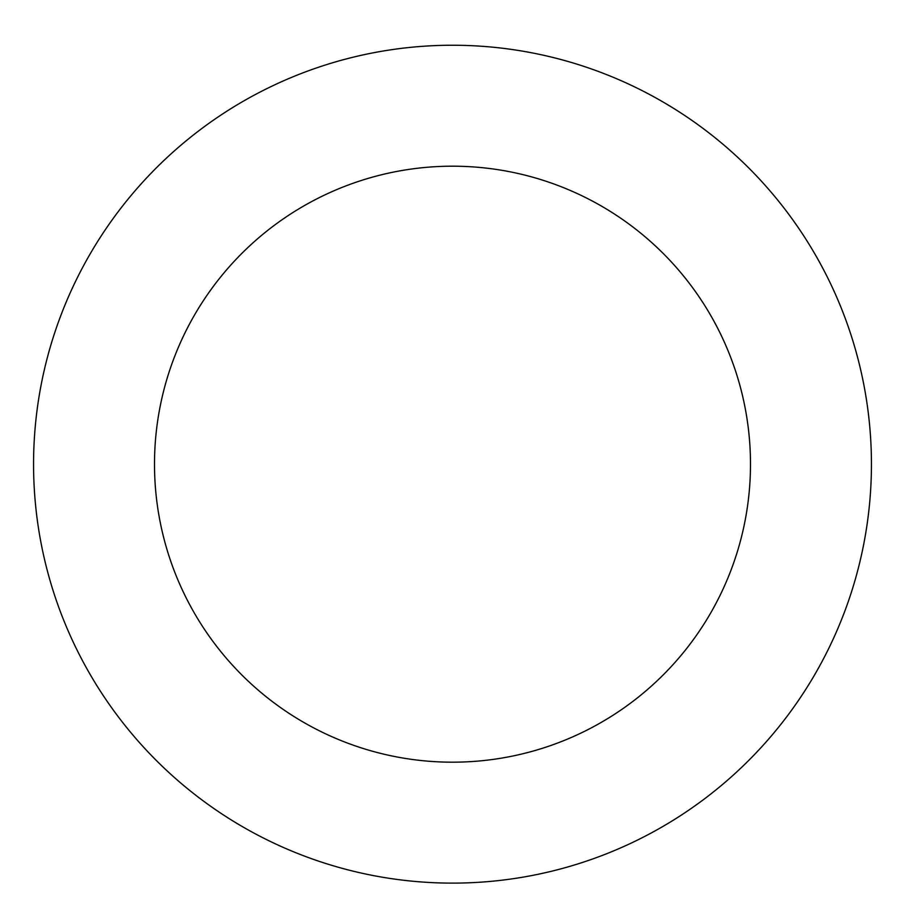 <?xml version="1.0" encoding="UTF-8"?>
<svg xmlns="http://www.w3.org/2000/svg" width="905" height="905" viewBox="0 0 905 905"><rect width="100%" height="100%" fill="white"/><g stroke="black" fill="none" stroke-linecap="round" stroke-linejoin="round"><path stroke-width="1.36" d="M829.772 282.043A418.936 418.936 0 0 0 106.123 228.535A418.936 418.936 0 0 0 421.606 881.979A418.936 418.936 0 0 0 829.772 282.043M720.855 334.624A298.005 298.005 0 0 0 206.114 296.557A298.005 298.005 0 0 0 430.531 761.376A298.005 298.005 0 0 0 720.855 334.624"/></g></svg>
